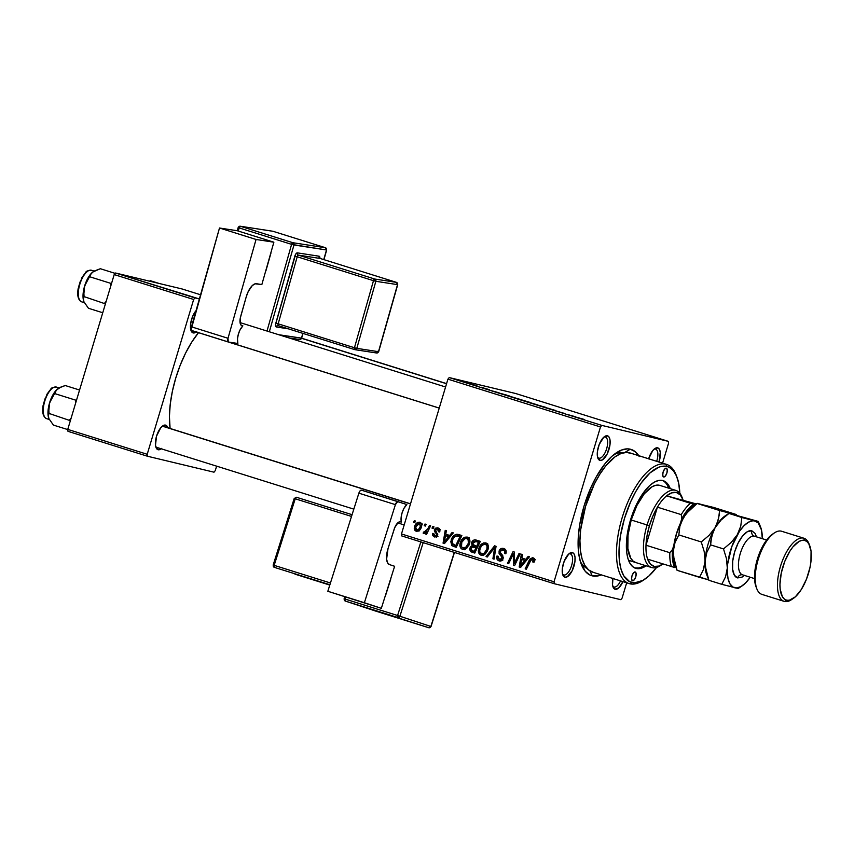 <?xml version="1.0" encoding="UTF-8"?>
<svg xmlns="http://www.w3.org/2000/svg" width="854" height="854" viewBox="0 0 854 854"><rect width="100%" height="100%" fill="white"/><g stroke="black" fill="none" stroke-linecap="round" stroke-linejoin="round"><path stroke-width="1.28" d="M457.488 535.853L459.698 534.988L456.676 534.262C453.858 535.042 452.012 537.006 451.136 540.166L452.321 540.454L451.136 540.166L452.118 545.813L456.516 547.147L451.841 545.589L450.795 541.692L452.268 537.593L455.203 534.668L457.627 534.316L461.843 535.565L456.271 547.286L453.495 546.421L456.271 547.286L461.843 535.565L458.054 534.39M598.942 458.16A11.027 4.654 107.4 0 0 606.65 448.692A11.027 4.654 107.4 0 0 605.272 437.045L607.397 435.786A12.863 5.434 -72.6 0 1 608.998 449.364A12.863 5.434 -72.6 0 1 600.01 460.413L598.942 458.16A11.027 4.654 -72.6 0 1 598.814 458.118A11.027 4.654 -72.6 0 1 597.544 457.093A11.027 4.654 107.4 0 0 598.942 458.16L600.01 460.413L602.316 459.964L607.173 453.986L610.002 444.56L610.055 440.29L609.137 437.205L607.397 435.786L603.831 437.152L599.23 444.454L597.394 451.638L597.341 455.908L598.259 458.993L600.01 460.413A12.863 5.434 -72.6 0 1 597.885 458.203A12.863 5.434 -72.6 0 1 598.515 446.471A12.863 5.434 -72.6 0 1 604.685 436.479A12.863 5.434 -72.6 0 1 607.397 435.786L605.272 437.045A11.027 4.654 -72.6 0 1 605.411 437.077A11.027 4.654 -72.6 0 1 606.607 448.841A11.027 4.654 -72.6 0 1 598.942 458.16M648.656 458.769A12.863 5.434 -72.6 0 1 654.901 448.531A12.863 5.434 -72.6 0 1 657.612 447.827L655.498 449.087A11.027 4.654 107.4 0 0 653.993 449.247A11.027 4.654 -72.6 0 1 655.498 449.087A11.027 4.654 -72.6 0 1 655.626 449.129A11.027 4.654 -72.6 0 1 656.694 461.288A11.027 4.654 107.4 0 0 655.498 449.087L657.612 447.827A12.863 5.434 -72.6 0 1 659.021 462.025L660.27 452.332L659.352 449.247L657.612 447.827L655.306 448.275L652.787 450.538L648.624 458.876M614.111 587.018A11.027 4.654 107.4 0 0 620.548 580.901A11.027 4.654 -72.6 0 1 614.111 587.018L614.111 587.018A11.027 4.654 -72.6 0 1 613.983 586.976A11.027 4.654 -72.6 0 1 612.713 585.951A11.027 4.654 107.4 0 0 614.111 587.018L615.179 589.271L614.111 587.018M622.908 581.638A12.863 5.434 -72.6 0 1 615.179 589.271L618.744 587.904L622.908 581.638M563.896 574.977A11.027 4.654 107.4 0 0 571.604 565.508A11.027 4.654 107.4 0 0 570.226 553.862L572.351 552.602A12.863 5.434 -72.6 0 1 573.952 566.181A12.863 5.434 -72.6 0 1 564.964 577.229L563.896 574.977A11.027 4.654 -72.6 0 1 563.768 574.934A11.027 4.654 -72.6 0 1 562.498 573.909A11.027 4.654 107.4 0 0 563.896 574.977L564.964 577.229L567.269 576.781L572.127 570.803L574.955 561.377L575.009 557.107L574.091 554.022L572.351 552.602L568.785 553.968L564.184 561.27L562.348 568.454L562.295 572.724L563.213 575.809L564.964 577.229A12.863 5.434 -72.6 0 1 562.839 575.02A12.863 5.434 -72.6 0 1 563.469 563.288A12.863 5.434 -72.6 0 1 569.639 553.296A12.863 5.434 -72.6 0 1 572.351 552.602L570.226 553.862A11.027 4.654 -72.6 0 1 570.365 553.894A11.027 4.654 -72.6 0 1 571.561 565.658A11.027 4.654 -72.6 0 1 563.896 574.977M161.203 448.788A12.863 5.434 -72.6 0 1 158.139 449.748L157.083 447.496L158.139 449.748L161.705 448.371M167.843 427.897L165.527 425.111L163.413 426.381A11.027 4.654 107.4 0 0 161.908 426.53A11.027 4.654 -72.6 0 1 163.413 426.381L165.527 425.111A12.863 5.434 -72.6 0 1 167.8 427.747M196.249 331.971A12.863 5.434 -72.6 0 1 193.185 332.932L192.129 330.679A11.027 4.654 -72.6 0 1 191.99 330.637A11.027 4.654 -72.6 0 1 190.73 329.612A11.027 4.654 107.4 0 0 192.129 330.669L193.185 332.932L196.751 331.555M639.262 456.516L635.237 451.691L630.284 449.193L624.701 452.524L630.284 449.193L627.53 448.862L621.563 450.026L611.955 456.239L605.465 463.124L596.231 476.916L590.744 487.901L584.061 505.995L579.717 524.666L578.318 536.622L578.596 552.698L580.357 561.558L585.203 571.241L589.708 574.913L592.281 575.863L589.965 570.92L592.281 575.863L597.96 575.916L601.365 574.891A66.142 27.947 -72.6 0 1 592.281 575.863A66.142 27.947 -72.6 0 1 581.361 564.473A66.142 27.947 -72.6 0 1 584.616 504.17A66.142 27.947 -72.6 0 1 616.353 452.791A66.142 27.947 -72.6 0 1 630.284 449.193A66.142 27.947 -72.6 0 1 638.728 455.662M198.512 332.676A69.814 29.495 107.4 0 0 170.095 428.462L169.423 416.453L170.234 404.262L172.369 391.324L175.732 378.151L180.194 365.245L185.585 353.097L191.712 342.176L198.512 332.676M163.413 426.381A11.027 4.654 -72.6 0 1 163.541 426.413L410.518 503.807M622.096 598.099L626.676 582.823L622.096 598.099L620.815 599.679L554.257 583.72L620.815 599.679L622.096 598.099M662.587 463.135L668.543 443.279L662.587 463.135M601.76 425.377L668.308 441.347L515.752 393.534L449.204 377.575L601.76 425.377L668.308 441.347L668.543 443.279L668.308 441.347L515.752 393.534L449.204 377.575L601.76 425.377L600.479 426.957L447.923 379.155L401.476 533.963L554.032 581.777L600.479 426.957L601.76 425.377M509.197 396.096L519.008 399.085L508.429 395.946M499.046 392.797L491.242 390.641L499.046 392.797M583.922 419.367L573.354 416.368L584.296 419.442M545.503 407.529L555.655 410.507L545.13 407.465M534.22 404.102L545.855 407.358L534.22 404.102M527.697 401.892L537.497 404.881L526.918 401.743M463.071 381.482L465.259 382.101L463.071 381.482M520.812 399.64L530.12 402.426L519.488 399.394M575.18 416.656L567.376 414.489L575.18 416.656M564.409 413.411L555.676 410.827L564.409 413.411M481.571 387.417L489.459 389.755L481.272 387.364M506.422 395.018L499.216 393.075L506.411 395.05M463.669 381.781L471.12 384.033L463.135 381.674M473.767 384.823L475.945 385.453L473.767 384.823M477.119 385.933L471.728 384.417L477.119 385.933M481.571 387.268L483.748 387.897L481.571 387.268M462.516 549.421L466.38 548.599L469.54 543.624C470.469 540.603 469.721 538.426 467.319 537.102C463.807 536.942 461.47 538.821 460.327 542.738L461.502 543.016L460.327 542.738L461.341 540.379L464.992 537.145L467.736 537.262L469.551 539.28L469.881 541.682L469.027 545.055L465.483 549.154L463.007 549.538L460.979 548.428L459.922 545.738L460.327 542.738C459.313 545.834 460.039 548.065 462.516 549.421L462.825 549.506M449.695 535.437L452.076 532.501L453.325 532.896L444.464 543.592L443.055 543.144L445.222 530.355L446.386 530.718L445.745 534.198L449.695 535.437L445.745 534.198L446.386 530.718L445.222 530.355L443.055 543.144L444.464 543.592L453.325 532.896L452.076 532.501L449.695 535.437L450.965 535.736L449.695 535.437M533.003 557.694L529.245 560.288L530.462 560.576L529.245 560.288L525.167 568.881L526.331 569.244L530.281 560.95L532.501 559.103L534.657 559.626L532.501 559.103L533.248 560.961L534.423 561.249L533.248 560.961L532.821 562.007L534.028 562.21L534.465 561.121L533.003 557.694L534.636 559.487L534.028 562.21L532.821 562.007L532.96 559.359L531.401 559.263L526.331 569.244L525.167 568.881L530.067 558.868L532.8 557.63M499.046 560.875L499.633 561.014L499.046 560.875C500.999 561.409 502.365 560.64 503.145 558.58L502.643 555.474L500.252 552.431L500.284 551.268L503.155 549.912L506.038 550.606L503.155 549.912L506.187 551.93L504.906 551.62L504.789 553.136L505.952 553.413L504.661 553.531L505.856 553.744C506.689 551.108 505.952 549.368 503.668 548.492C501.511 547.937 499.985 548.78 499.088 551.022L500.273 551.3L499.088 551.022L500.903 548.695L504.031 548.62L505.984 550.446L505.856 553.744L504.661 553.531L504.821 551.3L503.732 550.147L501.874 549.795L500.455 550.83L500.305 552.559L503.305 557.352L502.547 559.829L500.935 560.961L498.426 560.619L496.782 558.473L496.953 556.018L498.149 556.253L498.021 557.94L499.12 559.285L500.967 559.455L501.96 558.292L501.864 557.054L499.099 553.606L499.088 551.022L501.96 558.292L499.515 559.445L498.063 556.53L496.868 556.285C496.355 558.569 497.081 560.107 499.046 560.875L499.376 560.961M486.033 556.616L494.583 545.823L496.067 546.293L494.071 559.135L492.907 558.772L494.615 547.756L487.282 557.011L486.033 556.616L487.282 557.011L494.615 547.756L492.907 558.772L494.071 559.135L496.067 546.293L494.583 545.823L486.033 556.616L487.346 556.936L486.033 556.616M481.015 555.217L484.869 554.395L488.029 549.421C488.958 546.389 488.21 544.222 485.809 542.898C482.296 542.738 479.969 544.617 478.816 548.535L480.001 548.812L478.816 548.535L479.831 546.176L483.481 542.941L486.225 543.059L488.04 545.076L488.381 547.478L487.517 550.851L483.972 554.951L481.496 555.335L479.468 554.225L478.411 551.524L478.816 548.535C477.802 551.631 478.528 553.862 481.015 555.217L481.314 555.303M413.517 522.349L414.307 520.673L415.471 521.036L414.702 522.712L413.517 522.349L414.702 522.712L415.471 521.036L414.307 520.673L413.517 522.349L414.734 522.637L413.517 522.349M475.881 539.963C473.799 539.621 472.347 540.561 471.525 542.792L472.71 543.069L471.525 542.792L471.803 542.087L474.514 539.867L480.332 541.361L474.76 553.082L470.597 551.631L469.551 549.133L470.618 546.581L472.166 545.717L471.525 542.792L472.166 545.717L469.732 548.236L470.437 551.503L474.76 553.082L480.332 541.361L475.646 539.899M525.829 559.295L528.21 556.36L529.459 556.755L520.598 567.451L519.189 567.003L521.356 554.214L522.52 554.577L521.879 558.057L525.829 559.295L521.879 558.057L522.52 554.577L521.356 554.214L519.189 567.003L520.598 567.451L529.459 556.755L528.21 556.36L525.829 559.295L527.099 559.594L525.829 559.295M515.592 560.63L519.04 553.488L520.203 553.851L514.61 565.572L513.393 565.188L513.35 553.744L508.664 563.704L507.489 563.341L513.062 551.62L514.279 551.994L514.354 563.437L515.592 560.63L514.354 563.437L514.279 551.994L513.062 551.62L507.489 563.341L508.664 563.704L513.35 553.744L513.393 565.188L514.61 565.572L520.203 553.851L519.04 553.488L515.592 560.63L516.83 560.929L515.592 560.63M437.888 527.879L434.387 529.619L435.561 529.907L434.387 529.619L434.483 531.434L436.394 531.893L434.483 531.434L435.796 533.142L437.632 533.579L435.796 533.142L437.75 534.529L436.511 534.23L436.405 534.999L437.59 535.277L434.825 535.842L433.821 533.611L432.615 533.408L433.8 533.686L432.615 533.408L434.867 537.049L437.622 535.159L435.572 529.886L437.504 528.989L439.767 529.533L437.504 528.989L438.486 531.743L439.746 531.786C440.248 529.811 439.629 528.509 437.888 527.879L439.682 529.32L439.693 531.946L438.486 531.743L437.931 529.181L435.871 529.331L435.583 530.74L437.728 534.7L436.736 536.558L434.675 537.017L432.764 535.661L432.615 533.408L433.821 533.611L434.526 535.725L436.159 535.458L436.501 534.145L434.28 530.078L435.337 528.231L437.59 527.804M416.154 531.22L416.154 531.22C418.908 531.337 420.691 529.822 421.524 526.662C422.154 524.548 421.588 523.075 419.848 522.232C417.168 522.136 415.407 523.609 414.574 526.63L415.759 526.918L414.574 526.63L415.332 524.815L418.065 522.274L420.136 522.338L421.588 523.972L420.755 528.53L417.98 531.22L415.065 530.547L414.574 526.63C413.88 528.786 414.403 530.313 416.154 531.22L416.421 531.295M424.203 525.69L425.004 524.014L426.157 524.377L425.388 526.064L424.203 525.69L425.388 526.064L426.157 524.377L425.004 524.014L424.203 525.69L425.42 525.989L424.203 525.69M427.801 528.818L429.455 525.413L430.629 525.786L426.573 534.316L425.409 533.942L426.253 532.181L424.481 533.579L423.232 533.216L423.968 531.786L424.758 532.288L426.082 531.54L427.801 528.818L423.093 533.035L423.776 533.611L426.253 532.181L425.409 533.942L426.573 534.316L430.629 525.786L429.455 525.413L427.801 528.818L429.05 529.117L427.801 528.818M432.007 528.135L432.807 526.459L433.96 526.822L433.191 528.509L432.007 528.135L433.191 528.509L433.96 526.822L432.807 526.459L432.007 528.135L433.224 528.434L432.007 528.135M401.7 535.906L554.257 583.72L554.032 581.777L600.479 426.957L447.923 379.155L449.204 377.575L447.923 379.155L401.476 533.963L401.7 535.906L401.476 533.963L554.032 581.777L554.257 583.72L401.7 535.906M586.944 568.326A60.634 25.62 -72.6 0 1 580.293 561.334A60.634 25.62 107.4 0 0 586.944 568.326M613.684 454.766A60.634 25.62 -72.6 0 1 623.142 452.823A60.634 25.62 107.4 0 0 613.684 454.766M215.272 470.618L216.617 466.145L215.272 470.618L213.991 472.187L147.443 456.228L213.991 472.187L215.272 470.618M182.041 288.962L115.482 273.002L199.366 298.953L194.936 297.897L193.655 299.476L114.201 274.572L67.754 429.391L147.208 454.285L193.655 299.476L194.936 297.897L115.482 273.002L182.041 288.962L200.562 294.769L182.041 288.962M67.978 431.334L147.443 456.228L147.208 454.285L193.655 299.476L114.201 274.572L115.482 273.002L114.201 274.572L67.754 429.391L67.978 431.334L67.754 429.391L147.208 454.285L147.443 456.228L67.978 431.334M196.046 310.653L192.406 316.962L190.57 324.157L190.869 330.146L193.185 332.932A12.863 5.434 -72.6 0 1 191.061 330.712A12.863 5.434 -72.6 0 1 196.046 310.653M165.527 425.111L163.221 425.57L160.701 427.822L156.538 436.159L155.481 445.244L156.399 448.318L158.139 449.748A12.863 5.434 -72.6 0 1 156.015 447.528A12.863 5.434 -72.6 0 1 156.645 435.807A12.863 5.434 -72.6 0 1 162.815 425.815A12.863 5.434 -72.6 0 1 165.527 425.111M353.823 509.144L156.944 447.453A11.027 4.654 -72.6 0 1 155.684 446.418A11.027 4.654 107.4 0 0 157.083 447.485M612.958 578.115L612.51 584.766L613.428 587.851L615.179 589.271A12.863 5.434 -72.6 0 1 613.055 587.061A12.863 5.434 -72.6 0 1 612.884 578.5M568.732 554.022A11.027 4.654 -72.6 0 1 570.226 553.862A11.027 4.654 107.4 0 0 568.732 554.022M603.778 437.205A11.027 4.654 -72.6 0 1 605.272 437.045A11.027 4.654 107.4 0 0 603.778 437.205M474.845 552.901L471.91 552.196L474.845 552.901M472.604 550.755L474.941 552.922L470.437 551.503L473.458 552.228L472.614 550.841M470.917 548.514L469.732 548.236L470.917 548.514L472.059 547.019L477.237 547.862L473.682 546.987L475.977 547.692L474.237 551.342L475.443 551.641L472.262 550.723L470.906 548.546L471.28 550.307L474.237 551.342L475.977 547.692L477.183 547.98L472.572 546.88L470.906 548.546M473.917 547.04L475.198 546.432L472.166 545.717L475.198 546.432L474.632 545.695M475.774 541.511L479.724 542.653L478.507 542.365L476.628 546.325L474.173 545.557L472.668 543.187L477.781 540.561M476.874 540.785L475.689 541.607M474.44 545.119L475.198 546.432L473.65 547.307M479.083 542.322L478.304 542.13M479.372 542.407L476.34 541.682L479.372 542.407M477.119 547.83L474.098 547.104M475.187 541.393L473.447 541.927L472.625 544.446L476.628 546.325L477.834 546.613L476.628 546.325L478.507 542.365L476.34 541.682M482.884 555.335L481.805 553.872L485.819 553.541L481.485 553.787C479.745 552.805 479.222 551.214 479.927 549.026C480.781 545.941 482.574 544.361 485.296 544.308L487.997 544.959L485.296 544.308C487.026 545.279 487.549 546.838 486.897 548.994L484.25 553.157L486.897 548.994L488.072 549.282L486.897 548.994L487.004 546.218L485.873 544.585L484.378 544.212L481.902 545.557L480.268 548.076L479.649 551.15L480.396 553.072L481.827 553.872M485.232 544.286L486.993 543.539M487.677 543.464L484.912 544.521M481.603 553.243L483.204 555.559M483.417 553.798L483.044 553.221M484.688 554.566L481.485 553.787M488.146 544.991L485.296 544.308M494.082 559.05L492.907 558.772L494.082 559.05M495.277 551.396L494.028 551.097L495.277 551.396M495.79 548.044L494.615 547.756L495.79 548.044M506.038 550.595L503.155 549.912M499.803 559.199L500.882 560.982L499.9 559.541M496.953 556.018L498.053 556.562L496.953 556.018M502.782 560.235L499.515 559.445M503.145 558.58L501.96 558.292L503.145 558.58M503.305 557.406L501.864 557.054L503.305 557.406M502.825 555.773L500.252 555.153L502.825 555.773M503.219 549.923L504.895 549.079M504.949 549.069L502.803 550.371M505.333 550.488L505.974 550.574M535.415 559.808L532.501 559.103M533.323 559.306L534.262 558.537M534.508 558.431L533.291 559.338M520.673 567.366L519.189 567.003L520.673 567.366M523.523 560L523.748 558.644L523.523 560M526.149 560.747L521.613 559.541L526.149 560.747M524.772 560.534L522.136 563.704L523.438 564.014L522.136 563.704L520.46 565.935L521.623 566.213L520.46 565.935L521.613 559.541L526.075 560.843L521.613 559.541L520.46 565.935L524.772 560.534M514.652 565.497L513.393 565.188L514.652 565.497M514.471 560.363L513.275 560.075L514.471 560.363M514.396 556.627L513.211 556.338L514.396 556.627M514.332 553.979L513.35 553.744L514.332 553.979M508.696 563.629L507.489 563.341L508.696 563.629M515.506 563.704L514.354 563.437L515.506 563.704M440.354 529.661L437.504 528.989M438.593 530.612L438.55 531.263M436.159 536.91L435.636 536.045M435.028 535.896L436.949 536.355M437.963 536.6L434.825 535.842M438.145 529.138L439.116 528.551M436.501 537.209L435.583 535.864M437.953 529.341L439.351 528.498M444.539 543.507L443.055 543.144L444.539 543.507M447.389 536.141L447.613 534.785L447.389 536.141M450.015 536.888L445.478 535.682L450.015 536.888M448.638 536.675L446.001 539.845L447.304 540.155L446.001 539.845L444.326 542.077L445.489 542.354L444.326 542.077L445.478 535.682L449.941 536.985L445.478 535.682L444.326 542.077L448.638 536.675M453.784 543.977L455.15 546.539L454.008 545.001M458.545 534.529L459.996 534.988M460.178 534.988L457.349 535.96M460.69 536.611L461.555 536.824M460.018 536.568L455.748 545.557L456.954 545.845L452.673 544.361L452.268 540.603C453.282 536.963 455.374 535.458 458.534 536.098L461.224 536.856L455.598 536.034L453.517 537.945L452.268 540.603L452.353 544.009L455.748 545.557L460.018 536.568M461.277 536.76L458.534 536.098M464.395 549.538L463.338 548.087M466.732 538.5L468.494 537.742M469.188 537.668L466.412 538.735M463.114 547.446L464.704 549.762M464.928 548.001L464.555 547.435M468.398 543.208L465.75 547.371L467.33 547.745L462.985 548.001C461.245 547.008 460.733 545.428 461.438 543.229C462.292 540.144 464.074 538.564 466.796 538.522L469.497 539.162L466.796 538.522C468.526 539.482 469.059 541.041 468.398 543.208L469.583 543.486L468.398 543.208L468.077 539.493L466.583 538.458L464.982 538.639L461.779 542.279L461.534 546.709L462.985 548.001L465.11 547.756L467.405 545.535L468.398 543.208M466.017 548.727L462.985 548.001M469.657 539.194L466.796 538.522M418.022 531.199L417.531 530.355M417.446 530.11L418.097 531.273M420.328 526.438C419.762 528.722 418.503 529.95 416.538 530.12L415.738 526.993L419.495 523.342L421.545 523.833L419.495 523.342L420.328 526.438L421.502 526.715L420.328 526.438L419.869 523.523L417.617 523.929L415.61 527.441L416.005 529.79L418.46 529.565L420.328 526.438M419.634 530.857L416.538 530.12M416.667 530.142L418.951 530.697M426.616 534.23L425.409 533.942L426.616 534.23M427.448 532.469L426.253 532.181L427.448 532.469M424.79 533.44L423.093 533.035L424.79 533.44M521.709 400.024L528.092 401.903L521.954 399.992M519.275 399.416L521.143 399.853M537.145 404.796L537.828 404.924M536.013 404.444L528.22 402.223M555.121 410.39L555.74 410.518M548.428 408.276L549.143 408.607M582.118 418.77L582.674 418.983M573.931 416.314L568.817 414.905L573.931 416.314M487.164 388.997L487.858 389.285M486.556 388.986L485.702 388.634M483.577 388.1L482.798 387.801M497.797 392.456L492.683 391.047L497.797 392.456M501.074 393.662L509.624 396.053L501.106 393.566M518.656 398.999L519.339 399.128M517.524 398.647L509.731 396.427M469.657 383.595L465.291 382.368M536.493 404.636L528.786 402.245M517.994 398.839L510.297 396.448M469.156 383.361L464.822 382.144M632.536 580.773L631.586 579.172L631.96 575.927L633.454 572.949L635.173 571.977A4.59 1.943 -72.6 0 1 635.227 571.999A4.59 1.943 -72.6 0 1 635.728 576.898A4.59 1.943 -72.6 0 1 632.536 580.773A4.59 1.943 -72.6 0 1 632.483 580.763A4.59 1.943 -72.6 0 1 631.981 575.863A4.59 1.943 -72.6 0 1 635.173 571.977L636.123 573.589L635.75 576.834L634.255 579.813L632.536 580.773M663.675 476.98L662.725 475.368L663.099 472.134L664.593 469.156L666.312 468.184A4.59 1.943 -72.6 0 1 666.366 468.195A4.59 1.943 -72.6 0 1 666.867 473.095A4.59 1.943 -72.6 0 1 663.675 476.98A4.59 1.943 -72.6 0 1 663.622 476.97A4.59 1.943 -72.6 0 1 663.12 472.07A4.59 1.943 -72.6 0 1 666.312 468.184L667.262 469.796L666.889 473.031L665.394 476.009L663.675 476.98M634.906 568.027A45.935 19.407 107.4 0 0 644.546 565.316L642.881 566.351M667.262 485.083L668.714 488.168A45.935 19.407 107.4 0 0 662.352 480.439M636.23 568.465L632.793 566.736L629.996 563.384L627.946 558.527L626.729 552.378L626.911 537.123L630.519 519.947L637.009 503.465L645.389 490.175L649.894 485.392L654.377 482.115L658.68 480.46L662.619 480.503A45.935 19.407 -72.6 0 1 663.163 480.653A45.935 19.407 -72.6 0 1 670.305 488.669L666.056 482.232L662.619 480.503A45.935 19.407 -72.6 0 0 630.711 519.307A45.935 19.407 -72.6 0 0 635.686 568.316A45.935 19.407 -72.6 0 0 636.23 568.465A45.935 19.407 -72.6 0 0 646.136 565.807L640.169 568.497L636.23 568.465M643.916 579.791A62.47 26.389 -72.6 0 1 629.889 583.794L632.003 582.535A60.634 25.62 -72.6 0 1 624.466 518.495A60.634 25.62 -72.6 0 1 666.846 466.423L665.778 464.17A62.47 26.389 107.4 0 0 622.118 517.812A62.47 26.389 107.4 0 0 629.889 583.794A62.47 26.389 -72.6 0 1 629.152 583.592A62.47 26.389 -72.6 0 1 622.385 516.948A62.47 26.389 -72.6 0 1 665.778 464.17L629.227 452.716A62.47 26.389 107.4 0 0 585.833 505.504A62.47 26.389 107.4 0 0 592.601 572.137L629.152 583.592M659.448 485.275L655.979 485.243L652.2 486.695L644.279 493.793L636.903 505.483L631.202 519.99L647.086 524.975L631.202 519.99L628.021 535.106L627.861 548.524L630.743 558.217L633.198 561.163L636.219 562.69A40.426 17.08 -72.6 0 1 635.75 562.551A40.426 17.08 -72.6 0 1 631.362 519.435A40.426 17.08 -72.6 0 1 659.448 485.275A40.426 17.08 -72.6 0 1 659.918 485.414L675.813 490.388A40.426 17.08 -72.6 0 1 682.378 498.224A40.426 17.08 107.4 0 0 682.015 497.22A40.426 17.08 107.4 0 0 647.086 524.975L649.435 525.648A38.579 16.301 -72.6 0 1 657.409 507.169A38.579 16.301 -72.6 0 1 666.632 495.832A38.579 16.301 -72.6 0 1 682.773 499.163A38.579 16.301 -72.6 0 1 682.997 499.761L680.243 494.882L676.4 492.512L671.756 492.843L666.632 495.832L696.341 503.935L666.632 495.832A38.579 16.301 107.4 0 0 657.409 507.169L652.979 515.912L649.435 525.648L647.054 535.661L645.998 545.226L657.409 507.169L681.246 514.631L681.727 518.826L680.339 523.459L681.727 518.826A36.743 15.521 -72.6 0 1 693.651 504.18L666.632 495.832L690.47 503.305A38.579 16.301 107.4 0 0 681.246 514.631A38.579 16.301 -72.6 0 1 690.47 503.305L693.651 504.18L687.513 509.987L681.727 518.826L681.246 514.631L657.409 507.169L645.998 545.226A38.579 16.301 -72.6 0 1 649.435 525.648L647.086 524.975A40.426 17.08 -72.6 0 1 675.813 490.388M666.515 464.373L629.964 452.919A62.47 26.389 107.4 0 0 629.227 452.716L665.778 464.17A62.47 26.389 -72.6 0 1 666.515 464.373A62.47 26.389 -72.6 0 1 676.475 475.924A62.47 26.389 107.4 0 0 676.101 474.92A62.47 26.389 107.4 0 0 665.778 464.17L666.846 466.423L661.636 466.369L658.85 467.191L650.043 472.881L641.183 483.022L635.622 491.829L630.594 501.896L624.466 518.495L620.484 535.607L619.203 546.571L619.46 561.302L621.071 569.426L623.783 575.831L629.644 581.67L634.533 582.844L642.881 580.41L648.805 576.076L656.555 567.462A60.634 25.62 -72.6 0 1 644.781 579.236A60.634 25.62 -72.6 0 1 632.003 582.535L629.889 583.794A62.47 26.389 107.4 0 0 643.051 580.4L644.781 579.236M679.805 493.249L678.716 483.396L676.549 476.105L673.336 470.661L669.205 467.287L666.846 466.423A60.634 25.62 -72.6 0 1 676.859 476.863A60.634 25.62 -72.6 0 1 679.805 493.249M631.661 453.602L626.622 452.396L620.997 453.495L614.987 456.869L605.796 465.868L599.871 474.173L594.395 483.94L585.566 506.358L580.667 529.726L579.93 540.635L580.41 550.467L582.076 558.836L584.862 565.433L588.673 569.992L593.338 572.34M634.639 567.963L638.578 568.006M48.817 418.513L48.358 415.727L49.585 402.8A17.881 7.558 107.4 0 0 48.817 418.513L53.407 425.089L67.776 429.583L53.407 425.089L48.817 418.513A17.881 7.558 107.4 0 0 48.859 418.609L48.358 415.727L49.02 413.432L70.359 420.691L49.02 413.432L48.731 408.095L49.585 402.8L56.535 389.968L61.04 386.969L65.278 385.538L79.561 390.022L65.278 385.538L59.225 387.855L56.545 389.904L52.115 396.373L48.977 405.052L47.984 413.592L48.881 418.652M46.5 418.609A16.536 6.981 -72.6 0 1 44.846 400.889A16.536 6.981 -72.6 0 1 56.3 387.033A1.1 1.003 -76.5 0 0 56.236 387.022A1.1 1.003 103.5 0 1 56.3 387.033A16.536 6.981 107.4 0 0 44.814 401.006A16.536 6.981 107.4 0 0 46.607 418.652A16.536 6.981 107.4 0 0 46.799 418.706M59.107 387.919L56.3 387.033L59.107 387.919M76.625 399.832L75.59 400.131L54.944 393.662L75.59 400.131L75.825 402.48L75.59 400.131L76.625 399.832M71.138 418.086L69.654 419.901L71.138 418.086M43.383 414.009L43.031 406.814M43.501 403.963L45.23 398.199M46.426 395.509L49.233 391.047L52.254 388.335M58.36 388.389L58.318 388.41A17.881 7.558 107.4 0 0 58.318 388.41A17.881 7.558 107.4 0 0 57.72 388.848A17.881 7.558 107.4 0 0 49.585 402.8L55.723 391.164L57.72 388.848M410.486 503.924L162.858 426.317L410.486 503.924M228.456 342.027A3.672 1.548 -72.6 0 1 228.007 338.28L191.456 326.826A3.672 1.548 107.4 0 0 191.904 330.573L228.456 342.027A3.672 1.548 -72.6 0 0 228.552 342.048L237.85 343.479L237.679 342.732A11.027 4.654 -72.6 0 1 242.301 326.463L242.856 325.833L242.088 325.716A9.191 3.886 -72.6 0 1 241.842 325.652A9.191 3.886 -72.6 0 1 240.711 316.29L246.219 296.882A14.699 6.213 -72.6 0 1 256.424 283.72L261.847 284.553L273.867 242.205L261.847 284.553L255.143 283.806L252.304 285.567L248.226 291.556L246.219 296.882L240.305 318.03L240.358 323.89L241.372 325.427L242.856 325.833L240.027 329.922L238.319 334.341L237.487 338.899L237.85 343.479L228.552 342.048L439.244 408.073L228.274 341.931L228.007 338.28L256.051 239.462L273.867 242.205L237.316 230.751L219.499 228.007L256.051 239.462L228.007 338.28L191.456 326.826L219.499 228.007L191.2 329.388L192.011 330.594L228.37 341.984M83.863 301.697L83.404 298.911L84.631 285.983A17.881 7.558 107.4 0 0 83.863 301.697L88.453 308.273L102.747 312.745L88.453 308.273L83.863 301.697A17.881 7.558 107.4 0 0 83.905 301.793L83.404 298.911L84.066 296.616L105.416 303.875L84.066 296.616L83.777 291.278L84.631 285.983L90.77 274.347L92.766 272.031L100.324 268.722L115.173 273.376L100.324 268.722L94.271 271.038L91.591 273.088L87.161 279.568L84.023 288.236L83.03 296.776L83.927 301.836A17.881 7.558 107.4 0 1 83.905 301.793L83.905 301.793M81.546 301.804A16.536 6.981 -72.6 0 1 79.892 284.072A16.536 6.981 -72.6 0 1 91.346 270.216A1.1 1.003 -76.5 0 0 91.282 270.206A1.1 1.003 103.5 0 1 91.346 270.216A16.536 6.981 107.4 0 0 79.86 284.19A16.536 6.981 107.4 0 0 81.653 301.836A16.536 6.981 107.4 0 0 81.845 301.889M94.153 271.102L91.538 270.28A16.536 6.981 107.4 0 0 91.346 270.216M111.671 283.016L110.636 283.314L89.99 276.845L110.636 283.314L110.871 285.663L110.636 283.314L111.671 283.016M106.184 301.27L104.7 303.085L106.184 301.281M91.73 270.344A16.536 6.981 107.4 0 0 91.538 270.28L91.282 270.206C87.663 270.654 85.902 271.294 85.998 272.116L82.048 277.337L78.162 288.567C76.999 295.687 78.162 300.106 81.653 301.836L84.29 302.658M78.429 297.192L78.077 290.008M78.547 287.147L80.276 281.382M81.472 278.692L84.279 274.23L87.311 271.519M93.364 271.593L93.406 271.572A17.881 7.558 107.4 0 0 93.364 271.593A17.881 7.558 107.4 0 0 92.766 272.031A17.881 7.558 107.4 0 0 84.631 285.983L90.77 274.347L92.766 272.031M301.601 338.312L446.546 383.734L301.601 338.312M159.207 283.485L150.539 280.763L159.207 283.485M149.333 281.115L150.539 280.763L149.333 281.115M647.631 559.167L650.396 564.046L654.228 566.405L658.882 566.074L662.885 563.939A38.579 16.301 -72.6 0 1 662.362 564.313A38.579 16.301 -72.6 0 1 647.631 559.167A38.579 16.301 -72.6 0 1 645.998 545.226A38.579 16.301 107.4 0 0 647.631 559.167L674.649 567.515A36.743 15.521 -72.6 0 1 672.525 549.496L669.835 552.698L645.998 545.226L669.835 552.698A38.579 16.301 107.4 0 0 671.468 566.64A38.579 16.301 -72.6 0 1 669.835 552.698L672.525 549.496L672.578 559.744L674.649 567.515L647.631 559.167M661.508 564.846A40.426 17.08 -72.6 0 1 651.634 567.536A40.426 17.08 -72.6 0 1 647.086 524.975A40.426 17.08 107.4 0 0 660.633 565.465L662.362 564.313M695.369 504.597L693.651 504.18L695.369 504.597M673.923 544.863L672.525 549.496L673.923 544.863M762.291 594.491A33.071 13.974 -72.6 0 1 756.825 588.801A33.071 13.974 -72.6 0 1 758.459 558.644A33.071 13.974 -72.6 0 1 774.322 532.96A33.071 13.974 -72.6 0 1 781.293 531.156A33.071 13.974 107.4 0 0 758.309 559.103A33.071 13.974 107.4 0 0 761.896 594.384L784.143 601.355A33.071 13.974 -72.6 0 1 780.567 566.074A33.071 13.974 -72.6 0 1 803.539 538.127A33.071 13.974 107.4 0 0 780.428 566.533A33.071 13.974 107.4 0 0 784.538 601.462L786.651 600.202A31.235 13.194 -72.6 0 1 782.766 567.216A31.235 13.194 -72.6 0 1 804.596 540.39L803.539 538.127L781.293 531.156L803.539 538.127A33.071 13.974 -72.6 0 1 803.924 538.233A33.071 13.974 -72.6 0 1 809.368 544.841A33.071 13.974 107.4 0 0 809.005 543.827A33.071 13.974 107.4 0 0 803.539 538.127L804.596 540.39L801.917 540.358L798.992 541.489L792.875 546.966L789.918 551.118L784.762 561.441L781.261 573.109L779.948 584.349L780.193 589.26L782.413 596.743L784.314 599.028L786.651 600.202L789.331 600.234L795.309 596.871L801.33 589.473L806.486 579.151L809.987 567.483L810.937 561.697L811.065 551.332L808.834 543.849L806.934 541.564L804.596 540.39A31.235 13.194 -72.6 0 1 809.763 545.759A31.235 13.194 -72.6 0 1 808.215 574.24A31.235 13.194 -72.6 0 1 793.227 598.505A31.235 13.194 -72.6 0 1 786.651 600.202L784.538 601.462A33.071 13.974 -72.6 0 1 784.143 601.355M774.322 532.96L772.592 534.113A31.235 13.194 107.4 0 0 757.605 558.377A31.235 13.194 107.4 0 0 756.068 586.858L756.825 588.801M754.861 536.355A20.208 8.54 107.4 0 0 754.626 536.269A20.208 8.54 107.4 0 0 754.392 536.205L766.636 540.038L754.392 536.205A4.409 3.992 103.5 0 1 751.84 530.782L755.182 533.515L756.484 536.846M744.517 575.308L742.115 577.069L737.696 577.934A4.409 3.992 103.5 0 1 742.521 574.838A4.409 3.992 -76.5 0 0 737.696 577.934L734.365 575.212L732.604 569.308L732.7 561.131L734.643 551.93L738.112 543.091L742.606 535.97L747.431 531.647L751.84 530.782A4.409 3.992 -76.5 0 0 754.392 536.205A20.208 8.54 107.4 0 0 740.354 553.285A20.208 8.54 107.4 0 0 742.542 574.838A20.208 8.54 107.4 0 0 742.777 574.902M677.083 570.333L673.4 555.922L673.838 546.677L675.023 542.471L678.823 534.914L679.891 526.267L681.246 521.965L686.018 513.766L697.142 503.476L719.591 510.511L719.281 514.845L717.157 523.449L715.097 527.687L709.087 535.351L701.262 541.948L678.823 534.914L679.891 526.267L683.307 517.727A34.907 14.753 107.4 0 0 673.283 551.161L675.023 542.471L678.823 534.914L701.262 541.948L704.198 551.556L705.062 561.121L703.322 569.799L699.533 577.357L677.083 570.333L674.148 560.715L673.283 551.161A34.907 14.753 107.4 0 0 674.948 564.846L677.083 570.312L708.703 579.855L699.533 577.357L703.322 569.799L705.062 561.121A34.907 14.753 -72.6 0 1 715.097 527.687L709.087 535.351L701.262 541.948L704.198 551.556L705.062 561.121L706.813 552.431L710.603 544.873L711.67 536.227L715.097 527.687A34.907 14.753 -72.6 0 1 727.213 514.716L727.213 514.716M736.191 514.524L713.741 507.457L736.18 514.492L719.591 510.511L697.142 503.476L713.741 507.457L698.807 503.839M736.351 514.919L719.591 510.511L718.513 519.157L715.097 527.687L721.096 520.022L729.028 513.318L758.427 521.463L752.844 520.769L748.542 522.157L743.983 525.744L739.479 531.273L731.835 546.581L727.661 563.971L727.266 571.977L728.067 578.777L730.01 583.922L732.956 587.05L736.703 587.947L741.005 586.559L745.563 582.972L750.207 577.24A34.907 14.753 -72.6 0 1 742.094 585.887A34.907 14.753 -72.6 0 1 734.75 587.787A34.907 14.753 -72.6 0 1 727.309 568.091A34.907 14.753 -72.6 0 1 737.344 534.657A34.907 14.753 -72.6 0 1 754.797 520.929A34.907 14.753 -72.6 0 1 760.572 526.939A34.907 14.753 -72.6 0 1 762.291 538.671L761.48 529.939L758.181 522.968L754.797 520.929L741.838 517.481L740.76 526.128L737.344 534.657L731.334 542.322L723.509 548.919L726.444 558.527L727.309 568.091L725.569 576.77L721.779 584.328L738.272 588.427M707.55 576.567L707.55 576.567A34.907 14.753 -72.6 0 1 705.062 561.121A34.907 14.753 107.4 0 0 706.728 574.806L708.863 580.272L705.18 565.882L705.628 556.637L706.813 552.431L710.603 544.873L723.509 548.919L726.444 558.527L727.309 568.091L725.569 576.77L721.779 584.328L737.707 588.406M697.163 503.39L693.416 505.899A34.907 14.753 107.4 0 0 683.307 517.727L689.317 510.062L697.238 503.358L702.564 504.735M693.459 505.878L687.673 511.354L683.307 517.727L676.368 533.985L673.283 551.161L673.486 558.623L674.948 564.857M728.942 513.35L725.195 515.859A34.907 14.753 107.4 0 0 715.097 527.687A34.907 14.753 107.4 0 0 705.062 561.121L705.938 570.675L708.873 580.293L721.779 584.328L708.873 580.293M728.932 513.435L758.427 521.463L741.838 517.481L740.76 526.128L737.344 534.657L731.334 542.322L723.509 548.919L710.603 544.873L710.902 540.539L713.037 531.925L715.097 527.687L721.096 520.022L728.932 513.435L741.838 517.481L729.028 513.318M760.572 526.939L758.331 521.57M803.924 538.233L781.677 531.263A33.071 13.974 107.4 0 0 781.293 531.156A33.071 13.974 -72.6 0 1 782.061 531.401M792.384 599.038A33.071 13.974 -72.6 0 1 784.538 601.462A33.071 13.974 107.4 0 0 791.498 599.668L793.227 598.505M773.564 533.515L767.447 539.002L764.49 543.144L757.338 559.242L754.52 576.375L756.1 586.944M737.696 577.934A24.617 10.397 -72.6 0 1 734.643 551.93A24.617 10.397 -72.6 0 1 751.84 530.782M754.392 536.205A20.208 8.54 107.4 0 0 740.397 553.125A20.208 8.54 107.4 0 0 742.414 574.795M325.523 247.756L292.879 242.717A1.836 1.665 98.7 0 1 293.968 244.981L269.341 331.768L293.968 244.981L326.495 249.976L323.762 259.595L326.495 249.976L325.684 249.603L326.495 249.976A1.836 1.665 -81.3 0 0 325.406 247.713L292.879 242.717L240.433 226.278L272.96 231.285L325.406 247.713L326.676 249.987L323.933 259.648M302.999 333.412L301.633 338.216L302.828 333.359L301.451 338.205L278.735 334.715L301.483 338.12M319.887 258.602L319.065 256.2L297.384 252.869L295.655 254.236L275.543 324.584L276.354 326.975L288.374 328.833L276.354 326.975A1.836 1.665 98.7 0 1 278.223 325.662L278.393 325.705A1.836 0.779 107.4 0 0 278.447 325.716L354.623 349.585M256.051 239.462L219.499 228.007L237.316 230.751L273.867 242.205L256.051 239.462M242.856 325.833L241.244 325.331L242.856 325.833M265.904 270.889L270.91 253.243L265.904 270.889M239.163 227.922L238.351 227.548L239.163 227.922L240.433 226.278A1.836 0.779 107.4 0 0 239.163 227.922L238.351 227.548A1.836 1.665 98.7 0 1 240.433 226.278L292.879 242.717L291.598 244.361A1.836 0.779 -72.6 0 1 292.879 242.717L293.968 244.981L291.598 244.361L239.163 227.922L238.277 231.05L239.163 227.922L291.598 244.361L267.003 331.042L291.598 244.361L326.495 249.976M396.555 282.407L397.526 284.628A1.836 1.665 -81.3 0 0 396.437 282.364L374.757 279.034L298.473 255.132L320.154 258.463L396.437 282.364L374.757 279.034A1.836 1.665 98.7 0 1 375.845 281.297L356.812 348.347L378.493 351.688L397.526 284.628L375.845 281.297L397.526 284.628L378.493 351.688L356.812 348.347A1.836 1.665 98.7 0 1 354.944 349.67L376.625 353.001A1.836 1.665 -81.3 0 0 378.493 351.688L376.411 352.948A1.836 1.665 -81.3 0 0 376.625 353.001L376.411 352.948M373.476 280.678L354.453 347.738L278.169 323.826L297.203 256.776L373.476 280.678L354.453 347.738L354.944 349.67L356.812 348.347L354.453 347.738L356.812 348.347L375.845 281.297L373.476 280.678L375.845 281.297L374.757 279.034L373.476 280.678A1.836 0.779 -72.6 0 1 374.757 279.034L298.473 255.132A1.836 0.779 107.4 0 0 297.203 256.776L373.476 280.678M377.681 351.304L378.525 351.602M354.72 349.617A1.836 0.779 -72.6 0 1 354.677 349.606A1.836 0.779 -72.6 0 1 354.453 347.738L278.169 323.826A1.836 0.779 107.4 0 0 278.393 325.705A1.836 0.779 107.4 0 0 278.447 325.716M320.25 258.495A1.836 0.779 107.4 0 0 320.207 258.474A1.836 0.779 107.4 0 0 320.154 258.463L396.437 282.364A1.836 0.779 -72.6 0 1 396.491 282.386L397.526 284.628L396.715 284.254L397.526 284.628M278.361 325.694A1.836 1.665 -81.3 0 0 276.354 326.975A3.672 1.548 -72.6 0 1 275.81 323.218L278.169 323.826A1.836 0.779 107.4 0 0 278.393 325.705L354.677 349.606M278.169 323.826L275.81 323.218L294.833 256.157L297.203 256.776L278.169 323.826M396.491 282.386L320.207 258.474A1.836 0.779 107.4 0 0 320.154 258.463A1.836 1.665 98.7 0 1 319.065 256.2A3.672 1.548 -72.6 0 1 319.908 258.335M294.833 256.157A3.672 1.548 -72.6 0 1 297.384 252.869A1.836 1.665 -81.3 0 0 298.473 255.132A1.836 0.779 107.4 0 0 297.203 256.776L294.833 256.157M319.065 256.2A1.836 1.665 -81.3 0 0 320.154 258.463L298.473 255.132A1.836 1.665 98.7 0 1 297.384 252.869L319.065 256.2M301.451 338.205A1.836 1.665 98.7 0 1 299.37 339.476A1.836 1.665 -81.3 0 0 301.451 338.205M273.056 231.317A1.836 0.779 107.4 0 0 273.013 231.295A1.836 0.779 107.4 0 0 272.96 231.285L325.406 247.713A1.836 0.779 -72.6 0 1 325.459 247.724L326.676 249.987M237.263 230.74L238.17 227.548L240.22 226.225L272.96 231.285A1.836 1.665 -81.3 0 0 272.746 231.231A1.836 1.665 98.7 0 1 272.96 231.285A1.836 0.779 -72.6 0 1 273.013 231.295L325.459 247.724M240.22 226.225L272.746 231.231A1.836 1.665 -81.3 0 0 272.511 231.21M381.332 608.336L394.633 566.287L381.332 608.336L327.829 591.278L381.332 608.336L327.829 591.278L358.872 493.185L327.829 591.278L364.38 602.732L395.413 504.639L364.38 602.732L381.332 608.336M389.477 564.59L394.633 566.287L389.477 564.59A14.699 6.213 -72.6 0 1 388.015 548.62L386.606 559.103L387.556 562.775L389.477 564.59M397.985 501.618L361.455 490.164L360.078 490.847L358.872 493.185L395.413 504.639L397.686 501.586L406.846 504.543L403.963 508.343L402.138 512.656L401.145 517.257L401.305 522.061L399.8 521.741L398.049 522.616L394.719 527.676L388.015 548.62L394.11 529.352A9.191 3.886 -72.6 0 1 400.547 521.805L401.305 522.061L401.177 521.26A11.027 4.654 -72.6 0 1 406.28 505.109L406.846 504.543L361.445 490.164A3.672 1.548 107.4 0 0 361.445 490.164A3.672 1.548 107.4 0 0 358.872 493.185L395.413 504.639A3.672 1.548 -72.6 0 1 397.996 501.618M400.355 521.762L401.305 522.061L400.355 521.762M385.325 596.252L390.865 578.734L385.325 596.252M454.456 552.442L431.024 626.516L430.01 626.206L430.854 626.473A1.836 1.665 108.3 0 1 428.719 627.711A1.836 0.779 107.4 0 0 428.729 627.722A1.836 0.779 -72.6 0 1 428.719 627.711A1.836 1.665 -71.7 0 0 430.864 626.462L454.296 552.389L430.864 626.462L399.896 616.236L423.189 542.642L399.896 616.236A1.836 1.665 108.3 0 1 397.761 617.495L345.315 601.056L428.719 627.711L376.251 611.272A1.836 1.665 -71.7 0 0 376.251 611.272A1.836 1.665 -71.7 0 0 376.272 611.283A1.836 0.779 107.4 0 0 376.283 611.283L345.315 601.056A1.836 1.665 108.3 0 1 344.279 598.803L397.58 615.499L420.851 541.906L397.58 615.499L345.133 599.06L345.731 597.17L345.133 599.06L344.279 598.803M329.793 585.075L294.993 574.166A1.836 0.779 107.4 0 0 294.993 574.176A1.836 0.779 107.4 0 0 294.993 574.166L294.961 574.166A1.836 1.665 -71.7 0 0 294.961 574.166A1.836 1.665 -71.7 0 0 294.982 574.166L329.9 584.755L274.347 567.355A1.836 1.665 108.3 0 1 273.312 565.102L274.166 565.359L295.217 498.789L351.517 516.435L295.217 498.789L296.509 497.284A1.836 0.779 107.4 0 0 295.217 498.789L294.203 498.48L296.509 497.284L352.061 514.684L296.509 497.284M273.312 565.102L274.166 565.359A1.836 0.779 107.4 0 0 274.347 567.355L274.166 565.359L330.455 582.994L274.166 565.359L295.217 498.789L294.374 498.533L295.217 498.789M431.024 626.516L428.719 627.722L376.283 611.283L345.315 601.056L345.133 599.06A1.836 0.779 107.4 0 0 345.315 601.056L397.761 617.495A1.836 0.779 -72.6 0 1 397.58 615.499L397.761 617.495L399.896 616.236L397.58 615.499L430.864 626.462M475.582 541.457L478.603 542.183M419.453 523.331L422.474 524.057M676.101 474.92L676.859 476.863M49.244 419.474L46.607 418.652C43.116 416.923 41.953 412.503 43.116 405.383L47.002 394.153L50.952 388.933C50.856 388.111 52.617 387.47 56.236 387.022L59.118 387.919M397.729 522.904L404.188 524.932M445.564 386.99L240.059 322.598M439.234 408.116L190.912 330.295M301.643 338.195L446.578 383.617M682.773 499.163L682.015 497.22M628.544 560.299L651.634 567.536M742.542 574.838L754.552 578.606M754.626 536.269L766.646 540.038M742.094 585.887L738.358 588.395M809.005 543.827L809.763 545.759M376.625 353.001L378.674 351.688L397.708 284.638M320.207 258.474L319.642 258.186M288.791 337.864L299.583 339.529L301.633 338.216M274.326 567.344L273.152 565.049L294.203 498.48M345.294 601.045L344.119 598.75L344.717 596.861"/></g></svg>
